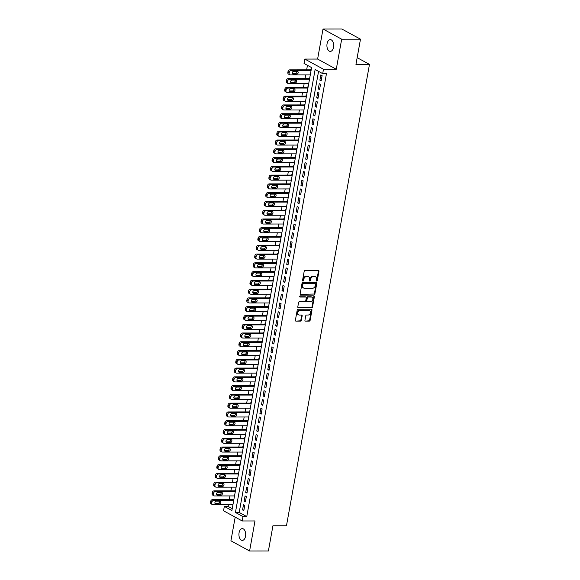 <?xml version="1.0" encoding="UTF-8"?>
<svg xmlns="http://www.w3.org/2000/svg" width="580" height="580" viewBox="0 0 580 580"><rect width="100%" height="100%" fill="white"/><g stroke="black" fill="none" stroke-linecap="round" stroke-linejoin="round"><path stroke-width="0.87" d="M316.68 281.053A0.631 0.493 118.6 0 0 317.311 280.445L318.957 271.302A0.899 0.703 118.6 0 0 318.369 270.439L305.08 270.454A0.899 0.703 118.6 0 0 304.188 271.31L302.543 280.459A0.631 0.493 118.6 0 0 303.579 280.459L303.789 279.277A2.885 2.255 118.6 0 1 306.646 276.515L307.755 276.515A2.885 2.255 118.6 0 1 308.64 276.74A2.885 2.255 118.6 0 1 309.626 279.27L309.408 280.452A0.631 0.493 118.6 0 0 310.445 280.452L310.655 279.27A2.885 2.255 118.6 0 1 313.512 276.515L314.621 276.515A2.885 2.255 118.6 0 1 315.505 276.732A2.885 2.255 118.6 0 1 316.484 279.263L316.274 280.452A0.631 0.493 118.6 0 0 316.68 281.053M316.296 280.763A0.631 0.493 118.6 0 0 316.803 280.176L318.449 271.027A0.899 0.703 118.6 0 0 318.355 270.439M302.564 280.771A0.631 0.493 118.6 0 0 303.072 280.183L303.289 279.002L303.789 279.277M309.43 280.763A0.631 0.493 118.6 0 0 309.938 280.176L310.155 278.994L310.655 279.27M245.536 536.268A5.887 3.386 -90 0 0 242.302 528.619A5.887 3.386 -90 0 0 239.076 532.745A5.887 3.386 -90 0 0 242.317 540.386A5.887 3.386 -90 0 0 245.536 536.268M333.522 47.27A5.887 3.386 -90 0 0 330.288 39.628A5.887 3.386 -90 0 0 327.062 43.747A5.887 3.386 -90 0 0 330.296 51.395A5.887 3.386 -90 0 0 333.522 47.27M304.942 320.247A0.899 0.703 118.6 0 0 305.529 321.11L309.256 321.11A0.899 0.703 118.6 0 0 310.148 320.247L311.975 310.09A0.899 0.703 118.6 0 0 311.395 309.227L298.106 309.234A0.899 0.703 118.6 0 0 297.214 310.097L295.387 320.254A0.899 0.703 118.6 0 0 295.967 321.117L300.469 321.117A0.899 0.703 118.6 0 0 301.361 320.254L302.144 315.904A0.899 0.703 118.6 0 0 301.564 315.041L299.331 315.049A2.414 1.885 118.6 0 1 298.584 314.86A2.414 1.885 118.6 0 1 297.895 312.286A2.414 1.885 118.6 0 1 300.157 310.438L308.908 310.43A2.414 1.885 118.6 0 1 309.647 310.619A2.414 1.885 118.6 0 1 310.344 313.193A2.414 1.885 118.6 0 1 308.074 315.041L306.617 315.041A0.899 0.703 118.6 0 0 305.725 315.904L304.942 320.247M242.998 516.584L242.215 520.971L223.539 510.784L224.329 506.398L231.899 510.53L311.598 67.584L304.029 63.452L304.819 59.066L323.488 69.252L322.697 73.638L315.129 69.506L235.436 512.452L242.998 516.584L246.761 516.577L326.46 73.631L322.697 73.638M360.485 39.186L341.678 39.201L323.009 29.015L341.808 29L360.485 39.186L355.946 64.402L369.482 64.387L286.469 525.755L272.933 525.77L268.395 550.986L249.596 551L254.997 520.956L242.215 520.971M323.009 29.015L317.608 59.058L336.277 69.237L341.678 39.201M336.277 69.237L323.488 69.252M314.07 294.328A0.899 0.703 118.6 0 0 314.962 293.473L316.796 283.308A0.899 0.703 118.6 0 0 316.209 282.453L302.919 282.46A0.899 0.703 118.6 0 0 302.028 283.323L300.201 293.48A0.899 0.703 118.6 0 0 300.788 294.343L313.57 294.053A0.899 0.703 118.6 0 0 314.462 293.197L316.288 283.033A0.899 0.703 118.6 0 0 316.194 282.453M314.382 296.699L312.555 306.856A0.899 0.703 118.6 0 1 311.663 307.719L298.374 307.733A0.899 0.703 118.6 0 1 297.794 306.871L298.577 302.521A0.899 0.703 118.6 0 1 299.469 301.658L304.855 301.658A0.899 0.703 118.6 0 0 305.747 300.795L306.269 297.91A0.899 0.703 118.6 0 0 305.689 297.047L300.077 297.054A0.631 0.493 118.6 0 1 300.295 295.851L313.802 295.836A0.899 0.703 118.6 0 1 314.382 296.699L313.882 296.423L312.055 306.581L312.555 306.856M235.183 517.135L230.92 540.814L249.596 551M233.892 499.445L233.406 499.184L233.327 499.619M235.473 490.673L234.987 490.412L234.907 490.847M237.053 481.908L236.567 481.639L236.488 482.082M238.626 473.135L238.141 472.867L238.061 473.309M240.207 464.363L239.721 464.094L239.642 464.536M241.787 455.59L241.302 455.329L241.222 455.764M243.361 446.817L242.875 446.557L242.795 446.991M244.941 438.052L244.456 437.784L244.376 438.219M246.522 429.28L246.036 429.012L245.956 429.454M248.095 420.507L247.609 420.239L247.53 420.681M249.675 411.735L249.19 411.466L249.11 411.909M251.256 402.962L250.77 402.701L250.69 403.136M252.829 394.19L252.344 393.929L252.264 394.364M254.41 385.424L253.924 385.156L253.844 385.591M255.99 376.652L255.505 376.384L255.425 376.826M257.571 367.88L257.078 367.611L256.998 368.053M259.144 359.107L258.658 358.846L258.579 359.281M260.724 350.334L260.239 350.074L260.159 350.508M262.305 341.569L261.812 341.301L261.739 341.736M263.878 332.797L263.392 332.529L263.313 332.971M265.459 324.024L264.973 323.756L264.893 324.198M267.039 315.252L266.546 314.983L266.474 315.426M268.613 306.479L268.127 306.218L268.047 306.653M270.193 297.707L269.707 297.446L269.627 297.881M271.774 288.942L271.288 288.673L271.208 289.108M273.347 280.169L272.861 279.901L272.781 280.343M274.927 271.396L274.442 271.128L274.362 271.57M276.508 262.624L276.022 262.356L275.942 262.798M278.081 253.851L277.595 253.59L277.515 254.025M279.661 245.079L279.176 244.818L279.096 245.253M281.242 236.314L280.756 236.045L280.676 236.481M282.815 227.541L282.329 227.273L282.25 227.715M284.396 218.769L283.91 218.5L283.83 218.943M285.976 209.996L285.49 209.735L285.411 210.17M287.549 201.224L287.064 200.963L286.984 201.398M289.13 192.458L288.644 192.19L288.564 192.625M290.711 183.686L290.225 183.418L290.145 183.86M292.291 174.913L291.798 174.645L291.718 175.088M293.864 166.141L293.379 165.873L293.299 166.315M295.445 157.368L294.959 157.107L294.879 157.542M297.025 148.596L296.532 148.335L296.46 148.77M298.599 139.831L298.113 139.562L298.033 139.998M300.179 131.058L299.693 130.79L299.613 131.232M301.76 122.286L301.267 122.017L301.194 122.46M303.333 113.513L302.847 113.245L302.767 113.687M304.913 104.741L304.427 104.48L304.348 104.915M306.494 95.968L306.001 95.707L305.928 96.142M308.067 87.203L307.581 86.935L307.501 87.37M309.647 78.431L309.162 78.162L309.082 78.605M321.146 80.845L322.096 75.588L320.834 74.9L319.885 80.163L321.146 80.845M319.565 89.617L320.515 84.354L319.254 83.665L318.304 88.928L319.565 89.617M317.992 98.39L318.935 93.126L317.673 92.438L316.731 97.701L317.992 98.39M316.412 107.162L317.354 101.899L316.093 101.21L315.15 106.474L316.412 107.162M314.831 115.935L315.781 110.671L314.519 109.982L313.57 115.246L314.831 115.935M313.258 124.707L314.2 119.444L312.939 118.755L311.996 124.019L313.258 124.707M311.677 133.472L312.62 128.216L311.358 127.528L310.416 132.784L311.677 133.472M310.097 142.245L311.047 136.981L309.785 136.293L308.836 141.556L310.097 142.245M308.517 151.018L309.466 145.754L308.205 145.065L307.255 150.329L308.517 151.018M306.943 159.79L307.886 154.526L306.624 153.838L305.682 159.101L306.943 159.79M305.363 168.562L306.312 163.299L305.051 162.61L304.101 167.874L305.363 168.562M303.782 177.335L304.732 172.071L303.47 171.383L302.521 176.646L303.782 177.335M302.209 186.1L303.151 180.837L301.89 180.155L300.947 185.411L302.209 186.1M300.629 194.873L301.578 189.609L300.317 188.92L299.367 194.184L300.629 194.873M299.048 203.645L299.998 198.382L298.736 197.693L297.786 202.957L299.048 203.645M297.475 212.418L298.417 207.154L297.156 206.465L296.213 211.729L297.475 212.418M295.894 221.19L296.844 215.927L295.582 215.238L294.633 220.501L295.894 221.19M294.314 229.956L295.263 224.699L294.002 224.011L293.052 229.274L294.314 229.956M292.74 238.728L293.683 233.464L292.421 232.776L291.479 238.039L292.74 238.728M291.16 247.5L292.11 242.237L290.848 241.548L289.899 246.812L291.16 247.5M289.579 256.273L290.529 251.01L289.268 250.321L288.318 255.584L289.579 256.273M288.006 265.046L288.949 259.782L287.687 259.093L286.745 264.357L288.006 265.046M286.426 273.818L287.375 268.555L286.114 267.866L285.164 273.129L286.426 273.818M284.845 282.583L285.795 277.32L284.534 276.638L283.584 281.894L284.845 282.583M283.272 291.356L284.214 286.092L282.953 285.404L282.01 290.667L283.272 291.356M281.692 300.128L282.634 294.865L281.373 294.176L280.43 299.439L281.692 300.128M280.111 308.901L281.061 303.637L279.799 302.949L278.849 308.212L280.111 308.901M278.538 317.673L279.48 312.41L278.219 311.721L277.276 316.985L278.538 317.673M276.957 326.446L277.9 321.182L276.638 320.493L275.696 325.757L276.957 326.446M275.377 335.211L276.327 329.947L275.065 329.266L274.115 334.522L275.377 335.211M273.796 343.983L274.746 338.72L273.485 338.031L272.535 343.295L273.796 343.983M272.223 352.756L273.165 347.493L271.904 346.804L270.962 352.067L272.223 352.756M270.642 361.529L271.592 356.265L270.331 355.576L269.381 360.84L270.642 361.529M269.062 370.301L270.012 365.037L268.75 364.349L267.8 369.612L269.062 370.301M267.489 379.066L268.431 373.81L267.17 373.121L266.227 378.385L267.489 379.066M265.908 387.839L266.858 382.575L265.596 381.887L264.647 387.15L265.908 387.839M264.328 396.611L265.277 391.348L264.016 390.659L263.066 395.923L264.328 396.611M262.755 405.384L263.697 400.12L262.435 399.432L261.493 404.695L262.755 405.384M261.174 414.156L262.124 408.893L260.862 408.204L259.912 413.467L261.174 414.156M259.594 422.929L260.543 417.665L259.282 416.976L258.332 422.24L259.594 422.929M258.02 431.694L258.963 426.43L257.701 425.749L256.759 431.005L258.02 431.694M256.44 440.466L257.389 435.203L256.128 434.514L255.178 439.778L256.44 440.466M254.859 449.239L255.809 443.976L254.548 443.287L253.598 448.55L254.859 449.239M253.286 458.012L254.228 452.748L252.967 452.059L252.024 457.323L253.286 458.012M251.706 466.784L252.655 461.521L251.394 460.832L250.444 466.095L251.706 466.784M250.125 475.549L251.075 470.293L249.813 469.604L248.863 474.868L250.125 475.549M248.552 484.322L249.494 479.058L248.233 478.377L247.29 483.633L248.552 484.322M246.971 493.094L247.914 487.831L246.652 487.142L245.71 492.405L246.971 493.094M245.391 501.867L246.34 496.603L245.079 495.914L244.129 501.178L245.391 501.867M318.558 71.376L239.192 512.452L246.761 516.577M243.499 504.687L242.556 509.95L243.817 510.639L244.76 505.376L243.499 504.687M307.451 65.322L306.639 69.832M305.732 74.907L305.065 78.605M304.152 83.68L303.485 87.377M302.571 92.452L301.904 96.15M300.991 101.225L300.331 104.922M299.418 109.997L298.751 113.687M297.837 118.762L297.17 122.46M296.257 127.535L295.597 131.232M294.683 136.307L294.017 140.005M293.103 145.08L292.436 148.777M291.522 153.852L290.863 157.55M289.949 162.625L289.282 166.315M288.369 171.39L287.702 175.088M286.788 180.162L286.129 183.86M285.215 188.935L284.548 192.632M283.635 197.707L282.967 201.405M282.054 206.48L281.394 210.17M280.481 215.245L279.814 218.943M278.9 224.018L278.233 227.715M277.32 232.79L276.66 236.488M275.746 241.563L275.079 245.26M274.166 250.335L273.499 254.033M272.586 259.108L271.918 262.798M271.012 267.873L270.345 271.57M269.432 276.645L268.765 280.343M267.851 285.418L267.184 289.115M266.271 294.19L265.611 297.888M264.697 302.963L264.031 306.661M263.117 311.728L262.45 315.426M261.536 320.501L260.877 324.198M259.963 329.273L259.296 332.971M258.383 338.046L257.716 341.743M256.802 346.818L256.142 350.516M255.229 355.591L254.562 359.281M253.649 364.356L252.981 368.053M252.068 373.128L251.408 376.826M250.495 381.901L249.828 385.599M248.914 390.673L248.247 394.371M247.334 399.446L246.674 403.143M245.761 408.218L245.094 411.909M244.18 416.984L243.513 420.681M242.6 425.756L241.94 429.454M241.026 434.529L240.359 438.226M239.446 443.301L238.779 446.999M237.865 452.074L237.198 455.771M236.292 460.839L235.625 464.536M234.712 469.611L234.044 473.309M233.131 478.384L232.464 482.082M231.55 487.157L230.891 490.854M229.977 495.929L229.31 499.626M228.397 504.701L228.092 506.398L232.239 508.66M311.228 69.658L310.742 69.39L310.662 69.832M311.068 70.521L291.087 70.535A1.841 1.435 118.6 0 0 289.268 72.29L289.115 73.167A1.841 1.435 118.6 0 0 289.739 74.784A1.841 1.435 118.6 0 0 290.297 74.921L310.278 74.921M307.915 88.058L287.934 88.08A1.841 1.435 118.6 0 0 286.114 89.835L285.954 90.712A1.841 1.435 118.6 0 0 286.578 92.322A1.841 1.435 118.6 0 0 287.144 92.466L307.125 92.466M297.627 145.072L277.675 145.094A1.841 1.435 118.6 0 1 277.11 144.949L275.848 144.26A1.841 1.435 -61.4 0 1 275.224 142.651L275.384 141.774A1.841 1.435 -61.4 0 1 277.204 140.019L298.57 139.998M296.046 153.845L276.094 153.859A1.841 1.435 118.6 0 1 275.529 153.722L274.267 153.033A1.841 1.435 -61.4 0 1 273.644 151.424L273.803 150.546A1.841 1.435 -61.4 0 1 275.623 148.792L296.989 148.77M294.466 162.618L274.521 162.632A1.841 1.435 118.6 0 1 273.956 162.494L272.694 161.805A1.841 1.435 -61.4 0 1 272.071 160.196L272.223 159.319A1.841 1.435 -61.4 0 1 274.043 157.557L295.416 157.542M292.893 171.39L272.941 171.404A1.841 1.435 118.6 0 1 272.375 171.267L271.114 170.578A1.841 1.435 -61.4 0 1 270.49 168.961L270.65 168.084A1.841 1.435 -61.4 0 1 272.469 166.329L293.835 166.315M291.312 180.162L271.36 180.177A1.841 1.435 118.6 0 1 270.795 180.039L269.533 179.35A1.841 1.435 -61.4 0 1 268.91 177.734L269.069 176.856A1.841 1.435 -61.4 0 1 270.889 175.102L292.255 175.088M288.159 197.7L268.207 197.722A1.841 1.435 118.6 0 1 267.641 197.577L266.38 196.888A1.841 1.435 -61.4 0 1 265.756 195.279L265.915 194.401A1.841 1.435 -61.4 0 1 267.735 192.647L289.101 192.625M286.578 206.473L266.626 206.487A1.841 1.435 118.6 0 1 266.06 206.35L264.799 205.661A1.841 1.435 -61.4 0 1 264.175 204.051L264.335 203.174A1.841 1.435 -61.4 0 1 266.155 201.419L287.52 201.398M284.998 215.245L265.053 215.26A1.841 1.435 118.6 0 1 264.487 215.122L263.226 214.433A1.841 1.435 -61.4 0 1 262.602 212.817L262.755 211.939A1.841 1.435 -61.4 0 1 264.574 210.185L285.947 210.17M283.424 224.018L263.472 224.032A1.841 1.435 118.6 0 1 262.907 223.894L261.645 223.206A1.841 1.435 -61.4 0 1 261.022 221.589L261.181 220.712A1.841 1.435 -61.4 0 1 263.001 218.957L284.367 218.943M281.844 232.79L261.892 232.805A1.841 1.435 118.6 0 1 261.326 232.66L260.065 231.978A1.841 1.435 -61.4 0 1 259.441 230.362L259.601 229.484A1.841 1.435 -61.4 0 1 261.421 227.73L282.786 227.715M280.263 241.555L260.318 241.577A1.841 1.435 118.6 0 1 259.753 241.432L258.492 240.743A1.841 1.435 -61.4 0 1 257.868 239.134L258.02 238.257A1.841 1.435 -61.4 0 1 259.84 236.502L281.206 236.481M278.69 250.328L258.738 250.343A1.841 1.435 118.6 0 1 258.173 250.205L256.911 249.516A1.841 1.435 -61.4 0 1 256.287 247.906L256.447 247.029A1.841 1.435 -61.4 0 1 258.267 245.275L279.632 245.253M277.11 259.101L257.157 259.115A1.841 1.435 118.6 0 1 256.592 258.977L255.331 258.288A1.841 1.435 -61.4 0 1 254.707 256.679L254.867 255.802A1.841 1.435 -61.4 0 1 256.686 254.04L278.052 254.025M275.529 267.873L255.577 267.887A1.841 1.435 118.6 0 1 255.019 267.75L253.757 267.061A1.841 1.435 -61.4 0 1 253.134 265.444L253.286 264.567A1.841 1.435 -61.4 0 1 255.106 262.812L276.471 262.798M273.956 276.645L254.004 276.66A1.841 1.435 118.6 0 1 253.438 276.522L252.177 275.833A1.841 1.435 -61.4 0 1 251.553 274.217L251.713 273.339A1.841 1.435 -61.4 0 1 253.532 271.585L274.898 271.57M272.375 285.418L252.423 285.433A1.841 1.435 118.6 0 1 251.858 285.287L250.596 284.606A1.841 1.435 -61.4 0 1 249.973 282.989L250.132 282.112A1.841 1.435 -61.4 0 1 251.952 280.357L273.318 280.343M266.88 316.114L246.899 316.129A1.841 1.435 118.6 0 0 245.079 317.883L244.919 318.761A1.841 1.435 118.6 0 0 245.543 320.377A1.841 1.435 118.6 0 0 246.108 320.515L266.089 320.515M263.726 333.66L243.745 333.674A1.841 1.435 118.6 0 0 241.925 335.428L241.766 336.306A1.841 1.435 118.6 0 0 242.389 337.915A1.841 1.435 118.6 0 0 242.955 338.06L262.936 338.06M251.858 399.439L231.906 399.453A1.841 1.435 118.6 0 1 231.34 399.315L230.079 398.627A1.841 1.435 -61.4 0 1 229.455 397.017L229.615 396.14A1.841 1.435 -61.4 0 1 231.435 394.385L252.8 394.364M250.277 408.211L230.332 408.226A1.841 1.435 118.6 0 1 229.767 408.088L228.506 407.399A1.841 1.435 -61.4 0 1 227.882 405.79L228.034 404.912A1.841 1.435 -61.4 0 1 229.854 403.151L251.227 403.136M248.704 416.984L228.752 416.998A1.841 1.435 118.6 0 1 228.186 416.861L226.925 416.172A1.841 1.435 -61.4 0 1 226.301 414.555L226.461 413.678A1.841 1.435 -61.4 0 1 228.281 411.923L249.646 411.909M247.124 425.756L227.171 425.771A1.841 1.435 118.6 0 1 226.606 425.633L225.344 424.944A1.841 1.435 -61.4 0 1 224.721 423.327L224.881 422.45A1.841 1.435 -61.4 0 1 226.7 420.696L248.066 420.681M243.97 443.294L224.018 443.316A1.841 1.435 118.6 0 1 223.452 443.171L222.191 442.482A1.841 1.435 -61.4 0 1 221.567 440.873L221.727 439.995A1.841 1.435 -61.4 0 1 223.546 438.241L244.912 438.219M242.389 452.066L222.437 452.081A1.841 1.435 118.6 0 1 221.872 451.943L220.61 451.254A1.841 1.435 -61.4 0 1 219.987 449.645L220.146 448.768A1.841 1.435 -61.4 0 1 221.966 447.013L243.332 446.991M240.809 460.839L220.857 460.853A1.841 1.435 118.6 0 1 220.298 460.716L219.037 460.027A1.841 1.435 -61.4 0 1 218.413 458.417L218.566 457.54A1.841 1.435 -61.4 0 1 220.386 455.778L241.751 455.764M239.236 469.611L219.283 469.626A1.841 1.435 118.6 0 1 218.718 469.488L217.457 468.799A1.841 1.435 -61.4 0 1 216.833 467.183L216.993 466.305A1.841 1.435 -61.4 0 1 218.812 464.551L240.178 464.536M237.655 478.384L217.703 478.399A1.841 1.435 118.6 0 1 217.137 478.261L215.876 477.572A1.841 1.435 -61.4 0 1 215.252 475.955L215.412 475.078A1.841 1.435 -61.4 0 1 217.232 473.323L238.597 473.309M236.075 487.149L216.123 487.171A1.841 1.435 118.6 0 1 215.564 487.026L214.303 486.337A1.841 1.435 -61.4 0 1 213.679 484.728L213.832 483.85A1.841 1.435 -61.4 0 1 215.651 482.096L237.017 482.074M234.501 495.922L214.549 495.943A1.841 1.435 118.6 0 1 213.984 495.798L212.722 495.11A1.841 1.435 -61.4 0 1 212.099 493.5L212.258 492.623A1.841 1.435 -61.4 0 1 214.078 490.868L235.444 490.847M232.921 504.694L212.969 504.709A1.841 1.435 118.6 0 1 212.403 504.571L211.142 503.882A1.841 1.435 -61.4 0 1 210.518 502.273L210.678 501.396A1.841 1.435 -61.4 0 1 212.498 499.641L233.863 499.619M369.482 64.387L357.157 57.667M228.092 506.398L224.329 506.398M317.608 59.058L304.819 59.066M239.192 512.452L235.436 512.452M319.885 80.163L321.269 80.156M318.304 88.928L319.689 88.928M316.731 97.701L318.115 97.701M315.15 106.474L316.535 106.474M313.57 115.246L314.954 115.246M311.996 124.019L313.381 124.019M310.416 132.784L311.801 132.784M308.836 141.556L310.22 141.556M307.255 150.329L308.647 150.329M305.682 159.101L307.067 159.101M304.101 167.874L305.486 167.874M302.521 176.646L303.913 176.639M300.947 185.411L302.332 185.411M299.367 194.184L300.752 194.184M297.786 202.957L299.171 202.957M296.213 211.729L297.598 211.729M294.633 220.501L296.017 220.501M293.052 229.274L294.437 229.267M291.479 238.039L292.864 238.039M289.899 246.812L291.283 246.812M288.318 255.584L289.703 255.584M286.745 264.357L288.13 264.357M285.164 273.129L286.549 273.122M283.584 281.894L284.969 281.894M282.01 290.667L283.395 290.667M280.43 299.439L281.815 299.439M278.849 308.212L280.234 308.212M277.276 316.985L278.661 316.985M275.696 325.757L277.08 325.75M274.115 334.522L275.5 334.522M272.535 343.295L273.927 343.295M270.962 352.067L272.346 352.067M269.381 360.84L270.766 360.84M267.8 369.612L269.192 369.612M266.227 378.385L267.612 378.377M264.647 387.15L266.031 387.15M263.066 395.923L264.451 395.923M261.493 404.695L262.878 404.695M259.912 413.467L261.297 413.467M258.332 422.24L259.717 422.233M256.759 431.005L258.144 431.005M255.178 439.778L256.563 439.778M253.598 448.55L254.982 448.55M252.024 457.323L253.409 457.323M250.444 466.095L251.829 466.095M248.863 474.868L250.248 474.861M247.29 483.633L248.675 483.633M245.71 492.405L247.094 492.405M244.129 501.178L245.514 501.178M242.556 509.95L243.941 509.95M315.505 276.732L315.005 276.457A2.885 2.255 118.6 0 0 314.113 276.239L314.621 276.515M310.155 278.994A2.885 2.255 118.6 0 1 313.012 276.239L314.113 276.239M308.64 276.74L308.139 276.464A2.885 2.255 118.6 0 0 307.255 276.239L307.755 276.515M303.289 279.002A2.885 2.255 118.6 0 1 306.146 276.247L307.255 276.239M300.788 294.343L313.57 294.053M315.592 284.258A0.631 0.493 118.6 0 0 315.179 283.656L303.514 283.663A0.631 0.493 118.6 0 0 302.89 284.272L302.666 285.519A2.885 2.255 118.6 0 0 303.644 288.05A2.885 2.255 118.6 0 0 304.536 288.267L312.504 288.267A2.885 2.255 118.6 0 0 315.368 285.505L315.592 284.258M315.012 283.569A0.631 0.493 118.6 0 0 314.679 283.381L315.179 283.656M303.644 288.05L303.144 287.774A2.885 2.255 118.6 0 1 302.165 285.244L302.39 283.997A0.631 0.493 118.6 0 1 303.014 283.388L314.679 283.381M297.881 307.458L311.156 307.443A0.899 0.703 118.6 0 0 312.055 306.581M305.964 297.119L305.457 296.844A0.899 0.703 118.6 0 0 305.181 296.771L299.693 296.779M310.445 301.651A2.414 1.885 118.6 0 0 312.714 299.809A2.414 1.885 118.6 0 0 312.018 297.228A2.414 1.885 118.6 0 0 311.279 297.047L308.197 297.047A0.899 0.703 118.6 0 0 307.306 297.91L306.784 300.795A0.899 0.703 118.6 0 0 307.364 301.651L310.445 301.651M312.018 297.228L311.511 296.953A2.414 1.885 118.6 0 0 310.771 296.771L311.279 297.047M307.088 301.586L306.588 301.31A0.899 0.703 118.6 0 1 306.276 300.52L306.798 297.634A0.899 0.703 118.6 0 1 307.69 296.771L310.771 296.771M313.882 296.423A0.899 0.703 118.6 0 0 313.787 295.836M309.647 310.619L309.14 310.344A2.414 1.885 118.6 0 0 308.4 310.155L308.908 310.43M298.584 314.86L298.084 314.585A2.414 1.885 118.6 0 1 297.388 312.011A2.414 1.885 118.6 0 1 299.65 310.162L308.4 310.155M295.967 321.117L299.969 320.841A0.899 0.703 118.6 0 0 300.861 319.979L301.644 315.629A0.899 0.703 118.6 0 0 301.549 315.041M305.529 321.11L308.748 320.834A0.899 0.703 118.6 0 0 309.64 319.971L311.474 309.814A0.899 0.703 118.6 0 0 311.38 309.227M311.192 69.832L289.826 69.847A1.841 1.435 -61.4 0 0 288.006 71.601L287.854 72.478A1.841 1.435 -61.4 0 0 288.477 74.095L289.739 74.784M292.24 73.442L295.495 73.442A1.472 1.145 118.6 0 0 296.916 71.318M293.146 74.131L296.757 74.124A1.472 1.145 118.6 0 0 297.264 71.318L293.654 71.325A1.472 1.145 118.6 0 0 293.146 74.131L292.356 73.696M309.618 78.605L288.253 78.619A1.841 1.435 -61.4 0 0 286.433 80.373L286.274 81.251A1.841 1.435 -61.4 0 0 286.897 82.867L288.159 83.549A1.841 1.435 118.6 0 0 288.724 83.694L308.705 83.68M288.159 83.549A1.841 1.435 118.6 0 1 287.535 81.939L287.695 81.062A1.841 1.435 118.6 0 1 289.514 79.308L309.495 79.293M290.66 82.215L293.922 82.208A1.472 1.145 118.6 0 0 295.336 80.091M291.573 82.904L295.184 82.897A1.472 1.145 118.6 0 0 295.684 80.091L292.074 80.091A1.472 1.145 118.6 0 0 291.573 82.904L290.783 82.469M308.038 87.37L286.672 87.392A1.841 1.435 -61.4 0 0 284.852 89.146L284.693 90.023A1.841 1.435 -61.4 0 0 285.317 91.633L286.578 92.322M289.079 90.987L292.342 90.98A1.472 1.145 118.6 0 0 293.755 88.863M289.993 91.669L293.603 91.669A1.472 1.145 118.6 0 0 294.111 88.863L290.5 88.863A1.472 1.145 118.6 0 0 289.993 91.669L289.202 91.241M306.457 96.142L285.092 96.164A1.841 1.435 -61.4 0 0 283.272 97.918L283.113 98.796A1.841 1.435 -61.4 0 0 283.743 100.405L285.005 101.094A1.841 1.435 118.6 0 0 285.563 101.232L305.544 101.217M285.005 101.094A1.841 1.435 118.6 0 1 284.374 99.484L284.534 98.607A1.841 1.435 118.6 0 1 286.353 96.853L306.334 96.831M287.506 99.753L290.761 99.753A1.472 1.145 118.6 0 0 292.182 97.636M288.412 100.441L292.023 100.441A1.472 1.145 118.6 0 0 292.53 97.636L288.92 97.636A1.472 1.145 118.6 0 0 288.412 100.441L287.622 100.014M304.884 104.915L283.519 104.929A1.841 1.435 -61.4 0 0 281.699 106.691L281.539 107.568A1.841 1.435 -61.4 0 0 282.163 109.178L283.424 109.866A1.841 1.435 118.6 0 0 283.99 110.004L303.971 109.99M283.424 109.866A1.841 1.435 118.6 0 1 282.801 108.257L282.96 107.38A1.841 1.435 118.6 0 1 284.78 105.618L304.761 105.603M285.925 108.525L289.188 108.525A1.472 1.145 118.6 0 0 290.602 106.408M286.839 109.214L290.45 109.214A1.472 1.145 118.6 0 0 290.95 106.408L287.339 106.408A1.472 1.145 118.6 0 0 286.839 109.214L286.049 108.786M303.304 113.687L281.938 113.702A1.841 1.435 -61.4 0 0 280.118 115.456L279.959 116.334A1.841 1.435 -61.4 0 0 280.582 117.95L281.844 118.639A1.841 1.435 118.6 0 0 282.409 118.777L302.39 118.762M281.844 118.639A1.841 1.435 118.6 0 1 281.22 117.022L281.38 116.145A1.841 1.435 118.6 0 1 283.2 114.391L303.18 114.376M284.345 117.298L287.607 117.298A1.472 1.145 118.6 0 0 289.021 115.174M285.258 117.987L288.869 117.987A1.472 1.145 118.6 0 0 289.376 115.174L285.766 115.181A1.472 1.145 118.6 0 0 285.258 117.987L284.468 117.551M301.723 122.46L280.357 122.474A1.841 1.435 -61.4 0 0 278.538 124.229L278.378 125.106A1.841 1.435 -61.4 0 0 279.002 126.723L280.263 127.412A1.841 1.435 118.6 0 0 280.829 127.549L300.81 127.535M280.263 127.412A1.841 1.435 118.6 0 1 279.64 125.795L279.799 124.918A1.841 1.435 118.6 0 1 281.619 123.163L301.6 123.149M282.772 126.07L286.027 126.063A1.472 1.145 118.6 0 0 287.448 123.946M283.678 126.759L287.288 126.752A1.472 1.145 118.6 0 0 287.796 123.946L284.185 123.953A1.472 1.145 118.6 0 0 283.678 126.759L282.888 126.324M300.15 131.232L278.784 131.247A1.841 1.435 -61.4 0 0 276.964 133.001L276.805 133.879A1.841 1.435 -61.4 0 0 277.428 135.495L278.69 136.177A1.841 1.435 118.6 0 0 279.255 136.322L299.236 136.307M278.69 136.177A1.841 1.435 118.6 0 1 278.067 134.567L278.226 133.69A1.841 1.435 118.6 0 1 280.046 131.935L300.027 131.921M281.191 134.843L284.454 134.835A1.472 1.145 118.6 0 0 285.868 132.719M282.105 135.531L285.715 135.524A1.472 1.145 118.6 0 0 286.215 132.719L282.605 132.719A1.472 1.145 118.6 0 0 282.105 135.531L281.314 135.096M277.11 144.949A1.841 1.435 118.6 0 1 276.486 143.34L276.645 142.463A1.841 1.435 118.6 0 1 278.465 140.708L298.446 140.686M279.611 143.608L282.873 143.608A1.472 1.145 118.6 0 0 284.287 141.491M280.524 144.297L284.135 144.297A1.472 1.145 118.6 0 0 284.642 141.491L281.032 141.491A1.472 1.145 118.6 0 0 280.524 144.297L279.734 143.869M275.529 153.722A1.841 1.435 118.6 0 1 274.906 152.112L275.065 151.235A1.841 1.435 118.6 0 1 276.885 149.481L296.866 149.459M278.037 152.381L281.293 152.381A1.472 1.145 118.6 0 0 282.714 150.263M278.944 153.069L282.554 153.069A1.472 1.145 118.6 0 0 283.062 150.263L279.451 150.263A1.472 1.145 118.6 0 0 278.944 153.069L278.154 152.641M273.956 162.494A1.841 1.435 118.6 0 1 273.332 160.877L273.485 160A1.841 1.435 118.6 0 1 275.304 158.246L295.293 158.231M276.457 161.153L279.719 161.153A1.472 1.145 118.6 0 0 281.133 159.036M277.37 161.842L280.981 161.842A1.472 1.145 118.6 0 0 281.481 159.036L277.871 159.036A1.472 1.145 118.6 0 0 277.37 161.842L276.58 161.414M272.375 171.267A1.841 1.435 118.6 0 1 271.752 169.65L271.911 168.773A1.841 1.435 118.6 0 1 273.731 167.018L293.712 167.004M274.876 169.925L278.139 169.925A1.472 1.145 118.6 0 0 279.553 167.801M275.79 170.614L279.4 170.607A1.472 1.145 118.6 0 0 279.908 167.801L276.298 167.809A1.472 1.145 118.6 0 0 275.79 170.614L275 170.179M270.795 180.039A1.841 1.435 118.6 0 1 270.171 178.422L270.331 177.545A1.841 1.435 118.6 0 1 272.15 175.791L292.132 175.776M273.303 178.698L276.558 178.691A1.472 1.145 118.6 0 0 277.98 176.574M274.209 179.387L277.82 179.379A1.472 1.145 118.6 0 0 278.327 176.574L274.717 176.581A1.472 1.145 118.6 0 0 274.209 179.387L273.419 178.952M290.681 183.853L269.308 183.875A1.841 1.435 -61.4 0 0 267.489 185.629L267.337 186.506A1.841 1.435 -61.4 0 0 267.96 188.116L269.221 188.805A1.841 1.435 118.6 0 0 269.787 188.95L289.768 188.928M269.221 188.805A1.841 1.435 118.6 0 1 268.598 187.195L268.75 186.318A1.841 1.435 118.6 0 1 270.57 184.563L290.551 184.549M271.723 187.47L274.985 187.463A1.472 1.145 118.6 0 0 276.399 185.346M272.636 188.159L276.247 188.152A1.472 1.145 118.6 0 0 276.747 185.346L273.137 185.346A1.472 1.145 118.6 0 0 272.636 188.159L271.846 187.724M267.641 197.577A1.841 1.435 118.6 0 1 267.017 195.968L267.177 195.09A1.841 1.435 118.6 0 1 268.997 193.336L288.978 193.314M270.142 196.236L273.405 196.236A1.472 1.145 118.6 0 0 274.818 194.119M271.056 196.924L274.666 196.924A1.472 1.145 118.6 0 0 275.174 194.119L271.563 194.119A1.472 1.145 118.6 0 0 271.056 196.924L270.265 196.497M266.06 206.35A1.841 1.435 118.6 0 1 265.437 204.74L265.596 203.863A1.841 1.435 118.6 0 1 267.416 202.101L287.397 202.087M268.562 205.008L271.824 205.008A1.472 1.145 118.6 0 0 273.245 202.891M269.475 205.697L273.086 205.697A1.472 1.145 118.6 0 0 273.593 202.891L269.983 202.891A1.472 1.145 118.6 0 0 269.475 205.697L268.685 205.269M264.487 215.122A1.841 1.435 118.6 0 1 263.864 213.505L264.016 212.628A1.841 1.435 118.6 0 1 265.836 210.874L285.817 210.859M266.988 213.781L270.244 213.781A1.472 1.145 118.6 0 0 271.665 211.656M267.902 214.469L271.505 214.469A1.472 1.145 118.6 0 0 272.013 211.656L268.402 211.664A1.472 1.145 118.6 0 0 267.902 214.469L267.112 214.035M262.907 223.894A1.841 1.435 118.6 0 1 262.283 222.278L262.443 221.4A1.841 1.435 118.6 0 1 264.262 219.646L284.243 219.631M265.408 222.553L268.671 222.546A1.472 1.145 118.6 0 0 270.084 220.429M266.321 223.242L269.932 223.235A1.472 1.145 118.6 0 0 270.432 220.429L266.829 220.436A1.472 1.145 118.6 0 0 266.321 223.242L265.531 222.807M261.326 232.66A1.841 1.435 118.6 0 1 260.703 231.05L260.862 230.173A1.841 1.435 118.6 0 1 262.682 228.418L282.663 228.404M263.827 231.326L267.09 231.319A1.472 1.145 118.6 0 0 268.511 229.201M264.741 232.014L268.351 232.007A1.472 1.145 118.6 0 0 268.859 229.201L265.248 229.201A1.472 1.145 118.6 0 0 264.741 232.014L263.951 231.579M259.753 241.432A1.841 1.435 118.6 0 1 259.13 239.823L259.282 238.945A1.841 1.435 118.6 0 1 261.101 237.191L281.082 237.169M262.254 240.098L265.51 240.091A1.472 1.145 118.6 0 0 266.93 237.974M263.168 240.78L266.771 240.78A1.472 1.145 118.6 0 0 267.279 237.974L263.668 237.974A1.472 1.145 118.6 0 0 263.168 240.78L262.37 240.352M258.173 250.205A1.841 1.435 118.6 0 1 257.549 248.595L257.708 247.718A1.841 1.435 118.6 0 1 259.528 245.963L279.509 245.942M260.674 248.863L263.936 248.863A1.472 1.145 118.6 0 0 265.35 246.746M261.587 249.552L265.198 249.552A1.472 1.145 118.6 0 0 265.698 246.746L262.095 246.746A1.472 1.145 118.6 0 0 261.587 249.552L260.797 249.124M256.592 258.977A1.841 1.435 118.6 0 1 255.969 257.361L256.128 256.49A1.841 1.435 118.6 0 1 257.948 254.729L277.929 254.714M259.093 257.636L262.356 257.636A1.472 1.145 118.6 0 0 263.777 255.519M260.007 258.325L263.617 258.325A1.472 1.145 118.6 0 0 264.125 255.519L260.514 255.519A1.472 1.145 118.6 0 0 260.007 258.325L259.216 257.897M255.019 267.75A1.841 1.435 118.6 0 1 254.395 266.133L254.548 265.256A1.841 1.435 118.6 0 1 256.367 263.501L276.348 263.487M257.52 266.409L260.775 266.409A1.472 1.145 118.6 0 0 262.196 264.284M258.426 267.097L262.037 267.097A1.472 1.145 118.6 0 0 262.544 264.284L258.934 264.291A1.472 1.145 118.6 0 0 258.426 267.097L257.636 266.662M253.438 276.522A1.841 1.435 118.6 0 1 252.815 274.906L252.974 274.028A1.841 1.435 118.6 0 1 254.794 272.274L274.775 272.259M255.939 275.181L259.202 275.174A1.472 1.145 118.6 0 0 260.616 273.057M256.853 275.87L260.464 275.863A1.472 1.145 118.6 0 0 260.964 273.057L257.353 273.064A1.472 1.145 118.6 0 0 256.853 275.87L256.063 275.435M251.858 285.287A1.841 1.435 118.6 0 1 251.234 283.678L251.394 282.801A1.841 1.435 118.6 0 1 253.213 281.046L273.195 281.032M254.359 283.954L257.621 283.946A1.472 1.145 118.6 0 0 259.035 281.829M255.273 284.642L258.883 284.635A1.472 1.145 118.6 0 0 259.39 281.829L255.78 281.829A1.472 1.145 118.6 0 0 255.273 284.642L254.482 284.207M271.737 289.108L250.371 289.13A1.841 1.435 -61.4 0 0 248.552 290.885L248.392 291.762A1.841 1.435 -61.4 0 0 249.023 293.371L250.285 294.06A1.841 1.435 118.6 0 0 250.843 294.205L270.824 294.183M250.285 294.06A1.841 1.435 118.6 0 1 249.654 292.45L249.813 291.573A1.841 1.435 118.6 0 1 251.633 289.819L271.614 289.797M252.786 292.719L256.041 292.719A1.472 1.145 118.6 0 0 257.462 290.602M253.692 293.407L257.302 293.407A1.472 1.145 118.6 0 0 257.81 290.602L254.2 290.602A1.472 1.145 118.6 0 0 253.692 293.407L252.902 292.98M270.164 297.881L248.798 297.902A1.841 1.435 -61.4 0 0 246.978 299.657L246.819 300.534A1.841 1.435 -61.4 0 0 247.442 302.144L248.704 302.832A1.841 1.435 118.6 0 0 249.269 302.97L269.25 302.956M248.704 302.832A1.841 1.435 118.6 0 1 248.081 301.223L248.24 300.346A1.841 1.435 118.6 0 1 250.06 298.584L270.041 298.57M251.205 301.491L254.468 301.491A1.472 1.145 118.6 0 0 255.881 299.374M252.119 302.18L255.729 302.18A1.472 1.145 118.6 0 0 256.23 299.374L252.619 299.374A1.472 1.145 118.6 0 0 252.119 302.18L251.329 301.752M268.583 306.653L247.218 306.668A1.841 1.435 -61.4 0 0 245.398 308.43L245.238 309.307A1.841 1.435 -61.4 0 0 245.862 310.916L247.124 311.605A1.841 1.435 118.6 0 0 247.689 311.743L267.67 311.728M247.124 311.605A1.841 1.435 118.6 0 1 246.5 309.988L246.66 309.111A1.841 1.435 118.6 0 1 248.479 307.356L268.46 307.342M249.625 310.264L252.887 310.264A1.472 1.145 118.6 0 0 254.301 308.147M250.538 310.952L254.149 310.952A1.472 1.145 118.6 0 0 254.656 308.139L251.046 308.147A1.472 1.145 118.6 0 0 250.538 310.952L249.748 310.525M267.003 315.426L245.637 315.44A1.841 1.435 -61.4 0 0 243.817 317.195L243.658 318.072A1.841 1.435 -61.4 0 0 244.281 319.689L245.543 320.377M248.051 319.036L251.307 319.036A1.472 1.145 118.6 0 0 252.728 316.912M248.958 319.725L252.568 319.718A1.472 1.145 118.6 0 0 253.076 316.912L249.465 316.919A1.472 1.145 118.6 0 0 248.958 319.725L248.167 319.29M265.43 324.198L244.064 324.213A1.841 1.435 -61.4 0 0 242.244 325.967L242.085 326.844A1.841 1.435 -61.4 0 0 242.708 328.461L243.97 329.15A1.841 1.435 118.6 0 0 244.535 329.288L264.516 329.273M243.97 329.15A1.841 1.435 118.6 0 1 243.346 327.533L243.506 326.656A1.841 1.435 118.6 0 1 245.325 324.901L265.306 324.887M246.471 327.809L249.733 327.801A1.472 1.145 118.6 0 0 251.147 325.685M247.385 328.498L250.995 328.49A1.472 1.145 118.6 0 0 251.495 325.685L247.885 325.692A1.472 1.145 118.6 0 0 247.385 328.498L246.594 328.062M263.849 332.964L242.483 332.985A1.841 1.435 -61.4 0 0 240.664 334.74L240.504 335.617A1.841 1.435 -61.4 0 0 241.128 337.226L242.389 337.915M244.89 336.581L248.153 336.574A1.472 1.145 118.6 0 0 249.567 334.457M245.804 337.27L249.414 337.263A1.472 1.145 118.6 0 0 249.922 334.457L246.311 334.457A1.472 1.145 118.6 0 0 245.804 337.27L245.014 336.835M262.269 341.736L240.903 341.758A1.841 1.435 -61.4 0 0 239.083 343.512L238.924 344.389A1.841 1.435 -61.4 0 0 239.547 345.999L240.809 346.688A1.841 1.435 118.6 0 0 241.374 346.833L261.355 346.811M240.809 346.688A1.841 1.435 118.6 0 1 240.185 345.078L240.345 344.201A1.841 1.435 118.6 0 1 242.164 342.446L262.145 342.425M243.317 345.346L246.573 345.346A1.472 1.145 118.6 0 0 247.993 343.229M244.224 346.035L247.834 346.035A1.472 1.145 118.6 0 0 248.341 343.229L244.731 343.229A1.472 1.145 118.6 0 0 244.224 346.035L243.433 345.607M260.695 350.508L239.323 350.53A1.841 1.435 -61.4 0 0 237.503 352.285L237.35 353.162A1.841 1.435 -61.4 0 0 237.974 354.771L239.236 355.46A1.841 1.435 118.6 0 0 239.801 355.598L259.782 355.583M239.236 355.46A1.841 1.435 118.6 0 1 238.612 353.851L238.764 352.974A1.841 1.435 118.6 0 1 240.584 351.212L260.572 351.197M241.737 354.119L244.999 354.119A1.472 1.145 118.6 0 0 246.413 352.002M242.65 354.808L246.261 354.808A1.472 1.145 118.6 0 0 246.761 352.002L243.15 352.002A1.472 1.145 118.6 0 0 242.65 354.808L241.86 354.38M259.115 359.281L237.749 359.296A1.841 1.435 -61.4 0 0 235.929 361.05L235.77 361.927A1.841 1.435 -61.4 0 0 236.393 363.544L237.655 364.233A1.841 1.435 118.6 0 0 238.22 364.37L258.202 364.356M237.655 364.233A1.841 1.435 118.6 0 1 237.031 362.616L237.191 361.739A1.841 1.435 118.6 0 1 239.011 359.984L258.992 359.97M240.156 362.892L243.419 362.892A1.472 1.145 118.6 0 0 244.832 360.767M241.07 363.58L244.68 363.58A1.472 1.145 118.6 0 0 245.188 360.767L241.577 360.774A1.472 1.145 118.6 0 0 241.07 363.58L240.28 363.145M257.535 368.053L236.169 368.068A1.841 1.435 -61.4 0 0 234.349 369.822L234.189 370.7A1.841 1.435 -61.4 0 0 234.813 372.316L236.075 373.005A1.841 1.435 118.6 0 0 236.64 373.143L256.621 373.128M236.075 373.005A1.841 1.435 118.6 0 1 235.451 371.388L235.611 370.511A1.841 1.435 118.6 0 1 237.43 368.757L257.411 368.742M238.583 371.664L241.838 371.657A1.472 1.145 118.6 0 0 243.259 369.54M239.489 372.353L243.1 372.346A1.472 1.145 118.6 0 0 243.607 369.54L239.997 369.547A1.472 1.145 118.6 0 0 239.489 372.353L238.699 371.918M255.961 376.826L234.588 376.84A1.841 1.435 -61.4 0 0 232.768 378.595L232.616 379.472A1.841 1.435 -61.4 0 0 233.24 381.089L234.501 381.771A1.841 1.435 118.6 0 0 235.067 381.915L255.048 381.901M234.501 381.771A1.841 1.435 118.6 0 1 233.878 380.161L234.03 379.284A1.841 1.435 118.6 0 1 235.85 377.529L255.831 377.515M237.002 380.436L240.265 380.429A1.472 1.145 118.6 0 0 241.679 378.312M237.916 381.125L241.526 381.118A1.472 1.145 118.6 0 0 242.027 378.312L238.416 378.312A1.472 1.145 118.6 0 0 237.916 381.125L237.126 380.69M254.381 385.591L233.015 385.613A1.841 1.435 -61.4 0 0 231.195 387.367L231.036 388.245A1.841 1.435 -61.4 0 0 231.659 389.854L232.921 390.543A1.841 1.435 118.6 0 0 233.486 390.688L253.467 390.666M232.921 390.543A1.841 1.435 118.6 0 1 232.297 388.934L232.457 388.056A1.841 1.435 118.6 0 1 234.276 386.302L254.257 386.28M235.422 389.209L238.685 389.202A1.472 1.145 118.6 0 0 240.098 387.085M236.335 389.89L239.946 389.89A1.472 1.145 118.6 0 0 240.454 387.085L236.843 387.085A1.472 1.145 118.6 0 0 236.335 389.89L235.545 389.463M231.34 399.315A1.841 1.435 118.6 0 1 230.717 397.706L230.876 396.829A1.841 1.435 118.6 0 1 232.696 395.074L252.677 395.052M233.841 397.974L237.104 397.974A1.472 1.145 118.6 0 0 238.525 395.857M234.755 398.663L238.365 398.663A1.472 1.145 118.6 0 0 238.873 395.857L235.262 395.857A1.472 1.145 118.6 0 0 234.755 398.663L233.965 398.235M229.767 408.088A1.841 1.435 118.6 0 1 229.143 406.471L229.296 405.601A1.841 1.435 118.6 0 1 231.115 403.839L251.096 403.825M232.268 406.747L235.524 406.747A1.472 1.145 118.6 0 0 236.944 404.63M233.182 407.435L236.785 407.435A1.472 1.145 118.6 0 0 237.292 404.63L233.682 404.63A1.472 1.145 118.6 0 0 233.182 407.435L232.392 407.008M228.186 416.861A1.841 1.435 118.6 0 1 227.563 415.244L227.722 414.366A1.841 1.435 118.6 0 1 229.542 412.612L249.523 412.598M230.688 415.519L233.95 415.519A1.472 1.145 118.6 0 0 235.364 413.395M231.601 416.208L235.212 416.208A1.472 1.145 118.6 0 0 235.712 413.395L232.109 413.402A1.472 1.145 118.6 0 0 231.601 416.208L230.811 415.773M226.606 425.633A1.841 1.435 118.6 0 1 225.982 424.016L226.142 423.139A1.841 1.435 118.6 0 1 227.962 421.385L247.943 421.37M229.107 424.292L232.37 424.284A1.472 1.145 118.6 0 0 233.791 422.167M230.021 424.98L233.631 424.973A1.472 1.145 118.6 0 0 234.139 422.167L230.528 422.175A1.472 1.145 118.6 0 0 230.021 424.98L229.231 424.546M246.486 429.454L225.12 429.468A1.841 1.435 -61.4 0 0 223.3 431.223L223.148 432.1A1.841 1.435 -61.4 0 0 223.771 433.717L225.033 434.398A1.841 1.435 118.6 0 0 225.598 434.543L245.579 434.529M225.033 434.398A1.841 1.435 118.6 0 1 224.409 432.789L224.561 431.911A1.841 1.435 118.6 0 1 226.381 430.157L246.362 430.142M227.534 433.064L230.789 433.057A1.472 1.145 118.6 0 0 232.21 430.94M228.448 433.753L232.051 433.746A1.472 1.145 118.6 0 0 232.558 430.94L228.948 430.94A1.472 1.145 118.6 0 0 228.448 433.753L227.65 433.318M223.452 443.171A1.841 1.435 118.6 0 1 222.829 441.561L222.988 440.684A1.841 1.435 118.6 0 1 224.808 438.929L244.789 438.908M225.954 441.829L229.216 441.829A1.472 1.145 118.6 0 0 230.63 439.712M226.867 442.518L230.477 442.518A1.472 1.145 118.6 0 0 230.978 439.712L227.374 439.712A1.472 1.145 118.6 0 0 226.867 442.518L226.077 442.09M221.872 451.943A1.841 1.435 118.6 0 1 221.248 450.334L221.408 449.457A1.841 1.435 118.6 0 1 223.227 447.695L243.208 447.68M224.373 450.602L227.636 450.602A1.472 1.145 118.6 0 0 229.056 448.485M225.286 451.291L228.897 451.291A1.472 1.145 118.6 0 0 229.405 448.485L225.794 448.485A1.472 1.145 118.6 0 0 225.286 451.291L224.496 450.863M220.298 460.716A1.841 1.435 118.6 0 1 219.675 459.099L219.827 458.222A1.841 1.435 118.6 0 1 221.647 456.467L241.628 456.453M222.8 459.375L226.055 459.375A1.472 1.145 118.6 0 0 227.476 457.257M223.706 460.063L227.317 460.063A1.472 1.145 118.6 0 0 227.824 457.25L224.213 457.257A1.472 1.145 118.6 0 0 223.706 460.063L222.916 459.635M218.718 469.488A1.841 1.435 118.6 0 1 218.094 467.872L218.254 466.994A1.841 1.435 118.6 0 1 220.074 465.24L240.055 465.225M221.219 468.147L224.482 468.147A1.472 1.145 118.6 0 0 225.895 466.023M222.133 468.836L225.743 468.828A1.472 1.145 118.6 0 0 226.243 466.023L222.633 466.03A1.472 1.145 118.6 0 0 222.133 468.836L221.343 468.401M217.137 478.261A1.841 1.435 118.6 0 1 216.514 476.644L216.673 475.767A1.841 1.435 118.6 0 1 218.493 474.012L238.474 473.998M219.639 476.92L222.901 476.912A1.472 1.145 118.6 0 0 224.315 474.795M220.552 477.608L224.163 477.601A1.472 1.145 118.6 0 0 224.67 474.795L221.06 474.802A1.472 1.145 118.6 0 0 220.552 477.608L219.762 477.173M215.564 487.026A1.841 1.435 118.6 0 1 214.933 485.416L215.093 484.539A1.841 1.435 118.6 0 1 216.913 482.785L236.894 482.77M218.065 485.692L221.321 485.685A1.472 1.145 118.6 0 0 222.742 483.568M218.972 486.381L222.582 486.373A1.472 1.145 118.6 0 0 223.09 483.568L219.479 483.568A1.472 1.145 118.6 0 0 218.972 486.381L218.181 485.946M213.984 495.798A1.841 1.435 118.6 0 1 213.36 494.189L213.52 493.312A1.841 1.435 118.6 0 1 215.339 491.557L235.32 491.536M216.485 494.457L219.748 494.457A1.472 1.145 118.6 0 0 221.161 492.34M217.399 495.146L221.009 495.146A1.472 1.145 118.6 0 0 221.509 492.34L217.899 492.34A1.472 1.145 118.6 0 0 217.399 495.146L216.608 494.718M212.403 504.571A1.841 1.435 118.6 0 1 211.78 502.962L211.939 502.084A1.841 1.435 118.6 0 1 213.759 500.322L233.74 500.308M214.905 503.23L218.167 503.23A1.472 1.145 118.6 0 0 219.581 501.113M215.818 503.918L219.429 503.918A1.472 1.145 118.6 0 0 219.936 501.113L216.325 501.113A1.472 1.145 118.6 0 0 215.818 503.918L215.028 503.491M316.803 280.176L317.311 280.445M303.072 280.183L303.579 280.459M309.938 280.176L310.445 280.452M313.012 276.239L313.512 276.515M306.146 276.247L306.646 276.515M318.449 271.027L318.957 271.302M316.288 283.033L316.796 283.308M314.462 293.197L314.962 293.473M303.014 283.388L303.514 283.663M302.39 283.997L302.89 284.272M302.165 285.244L302.666 285.519M311.156 307.443L311.663 307.719M297.888 307.465L298.374 307.733M305.181 296.771L305.689 297.047M307.69 296.771L308.197 297.047M306.798 297.634L307.306 297.91M306.276 300.52L306.784 300.795M299.65 310.162L300.157 310.438M301.644 315.629L302.144 315.904M300.861 319.979L301.361 320.254M299.969 320.841L300.469 321.117M311.474 309.814L311.975 310.09M309.64 319.971L310.148 320.247M308.748 320.834L309.256 321.11M291.087 70.535L289.826 69.847M289.268 72.29L288.006 71.601M289.115 73.167L287.854 72.478M295.495 73.442L296.757 74.124M289.514 79.308L288.253 78.619M287.695 81.062L286.433 80.373M287.535 81.939L286.274 81.251M293.922 82.208L295.184 82.897M287.934 88.08L286.672 87.392M286.114 89.835L284.852 89.146M285.954 90.712L284.693 90.023M292.342 90.98L293.603 91.669M286.353 96.853L285.092 96.164M284.534 98.607L283.272 97.918M284.374 99.484L283.113 98.796M290.761 99.753L292.023 100.441M284.78 105.618L283.519 104.929M282.96 107.38L281.699 106.691M282.801 108.257L281.539 107.568M289.188 108.525L290.45 109.214M283.2 114.391L281.938 113.702M281.38 116.145L280.118 115.456M281.22 117.022L279.959 116.334M287.607 117.298L288.869 117.987M281.619 123.163L280.357 122.474M279.799 124.918L278.538 124.229M279.64 125.795L278.378 125.106M286.027 126.063L287.288 126.752M280.046 131.935L278.784 131.247M278.226 133.69L276.964 133.001M278.067 134.567L276.805 133.879M284.454 134.835L285.715 135.524M278.465 140.708L277.204 140.019M276.645 142.463L275.384 141.774M276.486 143.34L275.224 142.651M282.873 143.608L284.135 144.297M276.885 149.481L275.623 148.792M275.065 151.235L273.803 150.546M274.906 152.112L273.644 151.424M281.293 152.381L282.554 153.069M275.304 158.246L274.043 157.557M273.485 160L272.223 159.319M273.332 160.877L272.071 160.196M279.719 161.153L280.981 161.842M273.731 167.018L272.469 166.329M271.911 168.773L270.65 168.084M271.752 169.65L270.49 168.961M278.139 169.925L279.4 170.607M272.15 175.791L270.889 175.102M270.331 177.545L269.069 176.856M270.171 178.422L268.91 177.734M276.558 178.691L277.82 179.379M270.57 184.563L269.308 183.875M268.75 186.318L267.489 185.629M268.598 187.195L267.337 186.506M274.985 187.463L276.247 188.152M268.997 193.336L267.735 192.647M267.177 195.09L265.915 194.401M267.017 195.968L265.756 195.279M273.405 196.236L274.666 196.924M267.416 202.101L266.155 201.419M265.596 203.863L264.335 203.174M265.437 204.74L264.175 204.051M271.824 205.008L273.086 205.697M265.836 210.874L264.574 210.185M264.016 212.628L262.755 211.939M263.864 213.505L262.602 212.817M270.244 213.781L271.505 214.469M264.262 219.646L263.001 218.957M262.443 221.4L261.181 220.712M262.283 222.278L261.022 221.589M268.671 222.546L269.932 223.235M262.682 228.418L261.421 227.73M260.862 230.173L259.601 229.484M260.703 231.05L259.441 230.362M267.09 231.319L268.351 232.007M261.101 237.191L259.84 236.502M259.282 238.945L258.02 238.257M259.13 239.823L257.868 239.134M265.51 240.091L266.771 240.78M259.528 245.963L258.267 245.275M257.708 247.718L256.447 247.029M257.549 248.595L256.287 247.906M263.936 248.863L265.198 249.552M257.948 254.729L256.686 254.04M256.128 256.49L254.867 255.802M255.969 257.361L254.707 256.679M262.356 257.636L263.617 258.325M256.367 263.501L255.106 262.812M254.548 265.256L253.286 264.567M254.395 266.133L253.134 265.444M260.775 266.409L262.037 267.097M254.794 272.274L253.532 271.585M252.974 274.028L251.713 273.339M252.815 274.906L251.553 274.217M259.202 275.174L260.464 275.863M253.213 281.046L251.952 280.357M251.394 282.801L250.132 282.112M251.234 283.678L249.973 282.989M257.621 283.946L258.883 284.635M251.633 289.819L250.371 289.13M249.813 291.573L248.552 290.885M249.654 292.45L248.392 291.762M256.041 292.719L257.302 293.407M250.06 298.584L248.798 297.902M248.24 300.346L246.978 299.657M248.081 301.223L246.819 300.534M254.468 301.491L255.729 302.18M248.479 307.356L247.218 306.668M246.66 309.111L245.398 308.43M246.5 309.988L245.238 309.307M252.887 310.264L254.149 310.952M246.899 316.129L245.637 315.44M245.079 317.883L243.817 317.195M244.919 318.761L243.658 318.072M251.307 319.036L252.568 319.718M245.325 324.901L244.064 324.213M243.506 326.656L242.244 325.967M243.346 327.533L242.085 326.844M249.733 327.801L250.995 328.49M243.745 333.674L242.483 332.985M241.925 335.428L240.664 334.74M241.766 336.306L240.504 335.617M248.153 336.574L249.414 337.263M242.164 342.446L240.903 341.758M240.345 344.201L239.083 343.512M240.185 345.078L238.924 344.389M246.573 345.346L247.834 346.035M240.584 351.212L239.323 350.53M238.764 352.974L237.503 352.285M238.612 353.851L237.35 353.162M244.999 354.119L246.261 354.808M239.011 359.984L237.749 359.296M237.191 361.739L235.929 361.05M237.031 362.616L235.77 361.927M243.419 362.892L244.68 363.58M237.43 368.757L236.169 368.068M235.611 370.511L234.349 369.822M235.451 371.388L234.189 370.7M241.838 371.657L243.1 372.346M235.85 377.529L234.588 376.84M234.03 379.284L232.768 378.595M233.878 380.161L232.616 379.472M240.265 380.429L241.526 381.118M234.276 386.302L233.015 385.613M232.457 388.056L231.195 387.367M232.297 388.934L231.036 388.245M238.685 389.202L239.946 389.89M232.696 395.074L231.435 394.385M230.876 396.829L229.615 396.14M230.717 397.706L229.455 397.017M237.104 397.974L238.365 398.663M231.115 403.839L229.854 403.151M229.296 405.601L228.034 404.912M229.143 406.471L227.882 405.79M235.524 406.747L236.785 407.435M229.542 412.612L228.281 411.923M227.722 414.366L226.461 413.678M227.563 415.244L226.301 414.555M233.95 415.519L235.212 416.208M227.962 421.385L226.7 420.696M226.142 423.139L224.881 422.45M225.982 424.016L224.721 423.327M232.37 424.284L233.631 424.973M226.381 430.157L225.12 429.468M224.561 431.911L223.3 431.223M224.409 432.789L223.148 432.1M230.789 433.057L232.051 433.746M224.808 438.929L223.546 438.241M222.988 440.684L221.727 439.995M222.829 441.561L221.567 440.873M229.216 441.829L230.477 442.518M223.227 447.695L221.966 447.013M221.408 449.457L220.146 448.768M221.248 450.334L219.987 449.645M227.636 450.602L228.897 451.291M221.647 456.467L220.386 455.778M219.827 458.222L218.566 457.54M219.675 459.099L218.413 458.417M226.055 459.375L227.317 460.063M220.074 465.24L218.812 464.551M218.254 466.994L216.993 466.305M218.094 467.872L216.833 467.183M224.482 468.147L225.743 468.828M218.493 474.012L217.232 473.323M216.673 475.767L215.412 475.078M216.514 476.644L215.252 475.955M222.901 476.912L224.163 477.601M216.913 482.785L215.651 482.096M215.093 484.539L213.832 483.85M214.933 485.416L213.679 484.728M221.321 485.685L222.582 486.373M215.339 491.557L214.078 490.868M213.52 493.312L212.258 492.623M213.36 494.189L212.099 493.5M219.748 494.457L221.009 495.146M213.759 500.322L212.498 499.641M211.939 502.084L210.678 501.396M211.78 502.962L210.518 502.273M218.167 503.23L219.429 503.918M314.868 283.431L315.375 283.707"/></g></svg>
